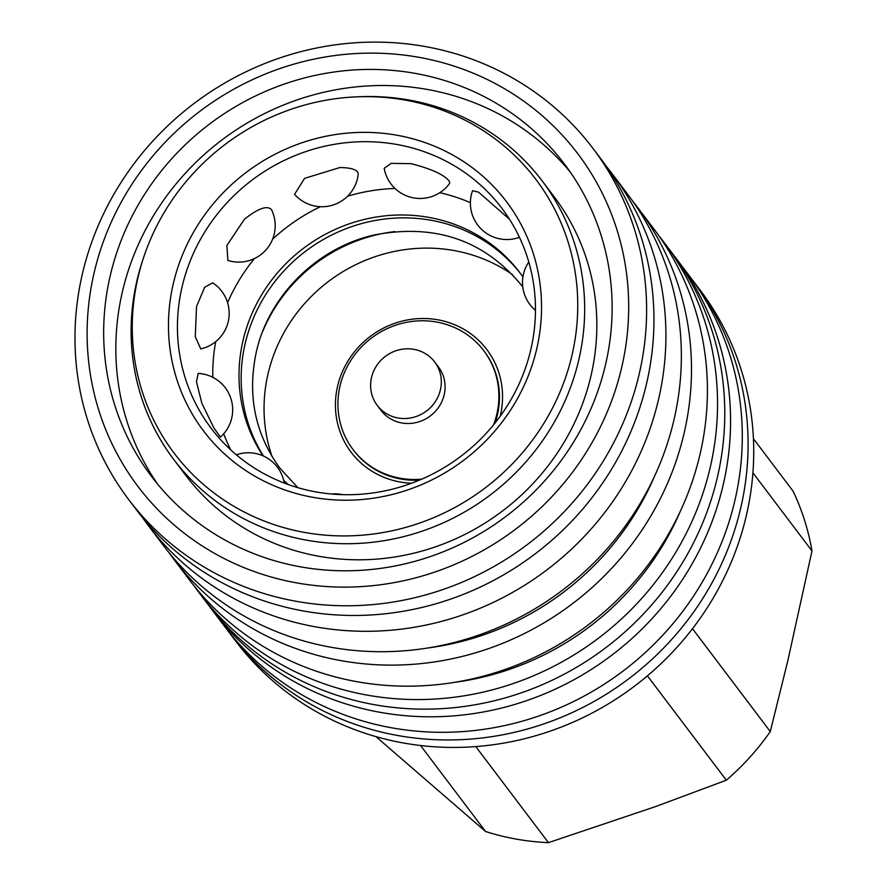 <?xml version="1.0" encoding="UTF-8"?>
<svg xmlns="http://www.w3.org/2000/svg" width="887" height="887" viewBox="0 0 887 887"><rect width="100%" height="100%" fill="white"/><g stroke="black" fill="none" stroke-linecap="round" stroke-linejoin="round"><path stroke-width="1.33" d="M420.549 745.512L485.566 831.496A248.56 236.042 -37.1 0 0 516.522 839.146A248.56 236.042 -37.1 0 0 548.432 842.65L475.787 746.588M647.421 675.85L726.331 780.205L655.925 806.449L548.432 842.65M398.03 417.988A36.001 34.183 -37.1 0 0 435.395 401.512A36.001 34.183 -37.1 0 0 434.674 361.951A36.001 34.183 -37.1 0 0 413.885 349.345A36.001 34.183 -37.1 0 0 376.52 365.821A36.001 34.183 -37.1 0 0 377.241 405.381A36.001 34.183 -37.1 0 0 398.03 417.988M493.538 424.873A81.959 77.834 -37.1 0 0 496.842 414.052A81.959 77.834 -37.1 0 0 483.781 350.698A81.959 77.834 -37.1 0 0 436.448 322.003A81.959 77.834 -37.1 0 0 339.976 386.211A81.959 77.834 -37.1 0 0 353.037 449.565A81.959 77.834 -37.1 0 0 400.37 478.259A81.959 77.834 -37.1 0 0 421.746 479.157M353.037 449.565L353.614 450.33A81.959 77.834 -37.1 0 0 400.946 479.024A81.959 77.834 -37.1 0 0 419.473 480.133M495.09 422.944A81.959 77.834 -37.1 0 0 484.357 351.463L483.781 350.698M400.259 482.018A85.097 80.817 -37.1 0 0 411.59 483.227A85.097 80.817 -37.1 0 1 400.259 482.018A85.097 80.817 -37.1 0 1 337.548 386.444A85.097 80.817 -37.1 0 1 437.712 319.775A85.097 80.817 -37.1 0 0 337.548 386.444A85.097 80.817 -37.1 0 0 400.259 482.018M500.224 416.203A85.097 80.817 -37.1 0 0 437.712 319.775A85.097 80.817 -37.1 0 1 500.224 416.203M752.919 472.826L811.982 550.927L787.911 660.349L770.282 731.564L692.503 628.706M811.982 550.927A248.56 236.042 -37.1 0 0 793.067 491.121L753.44 438.71M485.566 831.496L375.933 736.609M726.331 780.205A248.56 236.042 -37.1 0 0 770.282 731.564M128.637 499.503L135.966 509.205A291.069 276.411 -37.1 0 0 304.064 611.099A291.069 276.411 -37.1 0 0 646.678 383.084A291.069 276.411 -37.1 0 0 600.288 158.074L592.959 148.384A291.069 276.411 -37.1 0 0 424.851 46.479A291.069 276.411 -37.1 0 0 122.816 179.695A291.069 276.411 -37.1 0 0 128.637 499.503A291.069 276.411 -37.1 0 0 296.735 601.408A291.069 276.411 -37.1 0 0 598.769 468.203A291.069 276.411 -37.1 0 0 592.959 148.384M143.927 256.576L142.995 259.314A230.942 219.311 -37.1 0 0 173.697 459.411A230.942 219.311 -37.1 0 0 307.079 540.261A230.942 219.311 -37.1 0 0 546.714 434.575A230.942 219.311 -37.1 0 0 542.101 180.826A230.942 219.311 -37.1 0 0 408.73 99.976A230.942 219.311 -37.1 0 0 357.938 96.783L355.044 96.916A226.839 215.419 -37.1 0 0 143.927 256.576A226.839 215.419 -37.1 0 0 305.084 532.522A226.839 215.419 -37.1 0 0 572.082 354.822A226.839 215.419 -37.1 0 0 404.927 100.054A226.839 215.419 -37.1 0 0 355.044 96.916M173.697 459.411L185.86 475.487A230.942 219.311 -37.1 0 0 319.231 556.337A230.942 219.311 -37.1 0 0 558.877 450.651A230.942 219.311 -37.1 0 0 554.264 196.903L542.101 180.826M414.872 73.322A258.893 245.865 -37.1 0 0 146.222 191.803A258.893 245.865 -37.1 0 0 151.4 476.275A258.893 245.865 -37.1 0 0 300.926 566.915A258.893 245.865 -37.1 0 0 569.576 448.423A258.893 245.865 -37.1 0 0 564.398 163.962A258.893 245.865 -37.1 0 0 414.872 73.322M570.308 172.133A258.893 245.865 -37.1 0 0 427.035 89.399A258.893 245.865 -37.1 0 0 161.323 203.5A258.893 245.865 -37.1 0 0 157.653 484.18M297.212 582.981A275.746 261.865 -37.1 0 0 621.798 366.952A275.746 261.865 -37.1 0 0 418.586 57.256A275.746 261.865 -37.1 0 0 94.011 273.274A275.746 261.865 -37.1 0 0 297.212 582.981M142.097 516.999A291.069 276.411 -37.1 0 0 147.941 525.037A291.069 276.411 -37.1 0 0 316.038 626.932A291.069 276.411 -37.1 0 0 658.653 398.917A291.069 276.411 -37.1 0 0 612.263 173.907A291.069 276.411 -37.1 0 0 606.12 166.102M147.941 525.037L163.374 545.45A291.069 276.411 -37.1 0 0 331.483 647.344A291.069 276.411 -37.1 0 0 633.506 514.138A291.069 276.411 -37.1 0 0 627.697 194.32L612.263 173.907M428.199 647.931A275.746 261.865 -37.1 0 0 654.162 477.051M168.552 552.069A291.069 276.411 -37.1 0 0 173.508 558.843L189.43 579.898A291.069 276.411 -37.1 0 0 357.539 681.804A291.069 276.411 -37.1 0 0 659.562 548.598A291.069 276.411 -37.1 0 0 653.752 228.779L637.831 207.724A291.069 276.411 -37.1 0 0 632.653 201.105M173.508 558.843A291.069 276.411 -37.1 0 0 341.606 660.748A291.069 276.411 -37.1 0 0 643.64 527.543A291.069 276.411 -37.1 0 0 637.831 207.724M454.255 682.38A275.746 261.865 -37.1 0 0 680.218 511.511M194.608 586.518A291.069 276.411 -37.1 0 0 199.564 593.303L206.804 602.872A291.069 276.411 -37.1 0 0 374.902 704.777A291.069 276.411 -37.1 0 0 676.936 571.561A291.069 276.411 -37.1 0 0 671.126 251.753L663.886 242.173A291.069 276.411 -37.1 0 0 658.708 235.565M199.564 593.303A291.069 276.411 -37.1 0 0 367.661 695.197A291.069 276.411 -37.1 0 0 669.696 561.992A291.069 276.411 -37.1 0 0 663.886 242.173M209.731 606.675A291.069 276.411 -37.1 0 0 212.592 610.533L224.311 626.034A291.069 276.411 -37.1 0 0 392.42 727.939A291.069 276.411 -37.1 0 0 694.454 594.722A291.069 276.411 -37.1 0 0 688.634 274.915L676.914 259.403A291.069 276.411 -37.1 0 0 673.987 255.6M212.592 610.533A291.069 276.411 -37.1 0 0 380.689 712.427A291.069 276.411 -37.1 0 0 682.724 579.222A291.069 276.411 -37.1 0 0 676.914 259.403M227.249 629.837A291.069 276.411 -37.1 0 0 230.11 633.695L235.754 641.157A291.069 276.411 -37.1 0 0 403.851 743.062A291.069 276.411 -37.1 0 0 705.886 609.846A291.069 276.411 -37.1 0 0 700.076 290.038L694.432 282.565A291.069 276.411 -37.1 0 0 691.494 278.762M230.11 633.695A291.069 276.411 -37.1 0 0 398.208 735.589A291.069 276.411 -37.1 0 0 700.242 602.384A291.069 276.411 -37.1 0 0 694.432 282.565M316.337 491.986A182.301 173.12 -37.1 0 0 505.501 408.552A182.301 173.12 -37.1 0 0 501.854 208.245A182.301 173.12 -37.1 0 0 396.578 144.426A182.301 173.12 -37.1 0 0 207.403 227.848A182.301 173.12 -37.1 0 0 211.051 428.155A182.301 173.12 -37.1 0 0 316.337 491.986M396.811 135.212A189.962 180.394 142.9 0 1 536.801 348.558A189.962 180.394 142.9 0 1 313.2 497.374A189.962 180.394 142.9 0 1 173.209 284.017A189.962 180.394 142.9 0 1 396.811 135.212M470.387 202.668A182.301 173.12 -37.1 0 0 439.752 192.712M449.232 181.081L449.753 183.221A36.456 36.456 0 0 1 384.193 168.342L391.156 163.352L411.124 163.674C431.426 168.907 444.121 174.706 449.232 181.081M519.438 237.295A36.456 36.456 0 0 1 472.549 190.694L478.559 192.157L509.493 219.255M522.92 276.899A157.786 149.848 -37.1 0 0 519.793 272.597A157.786 149.848 -37.1 0 0 428.654 217.348A157.786 149.848 -37.1 0 0 267.464 285.802A157.786 149.848 -37.1 0 0 263.062 455.863M520.869 274.039A157.786 149.848 -37.1 0 0 430.838 220.242A157.786 149.848 -37.1 0 0 270.613 287.31A157.786 149.848 -37.1 0 0 263.494 456.062M512.542 274.671A157.786 149.848 -37.1 0 0 453.712 250.478A157.786 149.848 -37.1 0 0 304.241 303.975A157.786 149.848 -37.1 0 0 272.054 456.528M294.562 194.32L304.629 178.331L339.932 167.543C349.445 167.643 355.332 169.107 357.605 171.934L358.237 174.018A36.456 36.456 0 0 1 294.562 194.32M227.87 260.456L226.895 245.444L244.424 219.266C257.973 208.512 266.943 205.241 271.333 209.465L271.71 210.097A36.456 36.456 0 0 1 227.87 260.456M200.75 348.901L195.262 336.694L196.548 306.481L204.653 287.299L212.725 282.853A36.456 36.456 0 0 1 200.75 348.901M220.375 437.114L213.911 427.933L201.903 403.419L196.493 381.831L198.156 373.394A36.456 36.456 0 0 1 220.375 437.114M394.892 231.585A157.786 149.848 -37.1 0 0 262.641 331.594M283.718 480.41A157.786 149.848 -37.1 0 0 288.275 484.557M395.037 188.476A182.301 173.12 -37.1 0 0 347.56 196.238M320.462 206.693A182.301 173.12 -37.1 0 0 272.597 239.191M254.414 258.583A182.301 173.12 -37.1 0 0 227.582 302.689M215.707 341.628A182.301 173.12 -37.1 0 0 212.791 377.33M223.679 433.798A182.301 173.12 -37.1 0 0 230.797 449.931M377.241 405.381L381.011 410.359A36.001 34.183 -37.1 0 0 401.8 422.966A36.001 34.183 -37.1 0 0 444.176 394.759A36.001 34.183 -37.1 0 0 438.433 366.93L434.674 361.951M522.765 286.956L521.733 285.581C484.49 240.31 435.473 223.402 374.702 234.878C317.346 247.418 268.506 295.948 256.243 352.339C247.163 395.414 255.09 434.087 280.048 468.347L297.855 487.662M528.774 262.02A36.456 36.456 0 0 0 535.471 310.383M342.759 494.658A36.456 36.456 0 0 0 331.55 494.004M284.272 483.071A36.456 36.456 0 0 0 236.319 454.798"/></g></svg>
